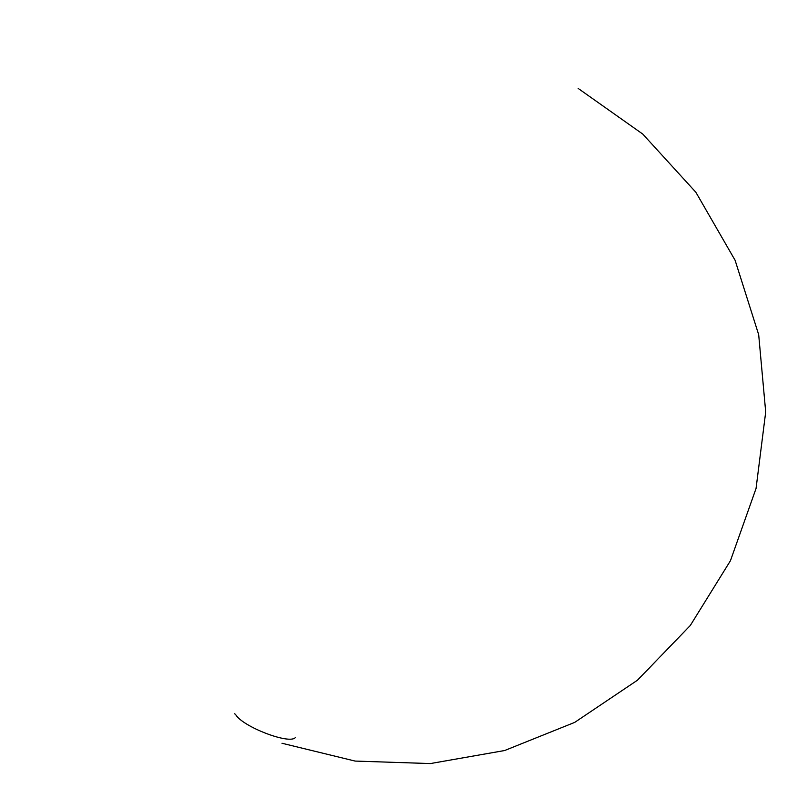 <?xml version="1.0" encoding="UTF-8"?>
<svg xmlns="http://www.w3.org/2000/svg" width="806" height="806" viewBox="0 0 806 806"><rect width="100%" height="100%" fill="white"/><g stroke="black" fill="none" stroke-linecap="round" stroke-linejoin="round"><path stroke-width="1.21" d="M235.543 714.378C242.112 726.7 290.634 745.207 295.5 737.329C290.634 745.207 242.112 726.7 235.543 714.378L234.546 713.773M281.999 743.253L355.124 761.076L430.394 763.564L504.637 750.527L574.698 722.388L637.516 680.173L690.258 625.547L730.438 560.734L756.048 488.486L765.7 411.997L758.688 334.722L735.112 260.308L695.89 192.312L642.755 134.068L578.194 88.448"/></g></svg>
